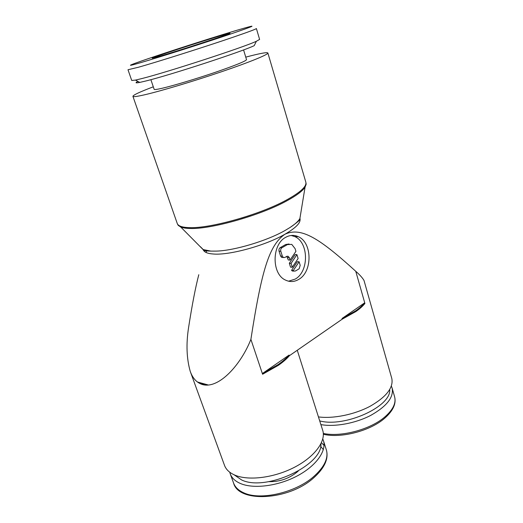 <?xml version="1.0" encoding="UTF-8"?>
<svg xmlns="http://www.w3.org/2000/svg" width="523" height="523" viewBox="0 0 523 523"><rect width="100%" height="100%" fill="white"/><g stroke="black" fill="none" stroke-linecap="round" stroke-linejoin="round"><path stroke-width="0.78" d="M153.304 86.811C139.916 91.891 133.117 95.062 132.914 96.324C133.162 97.01 136.889 96.539 144.08 94.911C159.796 91.342 192.935 81.464 221.412 71.782C249.948 62.087 268.547 54.431 267.874 52.993C267.24 52.176 261.644 53.098 251.073 55.752L245.751 57.131M177.683 224.465L178.297 225.433L180.729 227.028C182.88 227.91 186.018 228.394 190.143 228.473C210.776 229.349 259.748 215.594 285.963 201.309C296.168 195.831 302.542 191.098 305.072 187.103L306.125 184.39L306.066 183.246M200.329 246.653L203.264 249.595L210.946 251.112L216.476 251.112C234.67 250.53 266.9 240.874 285.009 230.512L290.03 227.498C295.077 224.184 298.365 221.209 299.888 218.568L300.562 214.469M262.592 374.259L262.507 373.442L289.082 355.078L289.448 355.679C286.682 358.896 282.995 362.106 278.393 365.315L262.592 374.259L250.896 339.362C261.657 269.92 269.247 245.143 284.904 234.252C295.9 227.871 300.921 222.72 299.967 218.797L299.888 218.562M250.896 339.362C241.116 364.368 219.045 389.256 202.447 384.555L197.655 382.058L208.004 384.902L202.447 384.555C196.798 382.751 192.732 378.371 190.254 371.422C186.613 358.628 186.044 344.075 188.548 327.751C192.059 305.125 195.471 287.441 198.786 274.712M297.267 350.266L322.717 430.37C326.215 440.876 315.062 456.507 294.867 467.072C274.725 477.669 249.046 481.029 235.245 475.283C229.662 472.949 226.086 469.647 224.511 465.378L190.254 371.422M180.729 227.028L203.329 249.824C204.186 252.23 207.605 253.635 213.6 254.034C229.669 255.361 265.481 245.509 284.904 234.252C301.294 226.688 319.514 238.338 355.758 271.3L364.91 303.458C362.805 306.112 359.811 308.799 355.915 311.512L342.147 319.213L342.075 318.455L364.596 302.882L364.91 303.458M206.788 250.641L205.997 252.452M208.004 384.902L202.244 383.823L197.655 382.058M289.082 355.078C286.323 358.255 282.662 361.426 278.112 364.596L262.507 373.442M364.596 302.882C362.498 305.504 359.523 308.158 355.673 310.839L342.075 318.455M131.724 80.477L135.47 80.097L142.243 78.47C167.916 71.997 243.653 47.286 256.348 41.291L259.611 39.415L256.388 28.517C256.316 29.02 248.602 31.903 233.258 37.166C205.513 46.678 157.063 62.028 138.392 67.251L127.998 69.742L131.724 80.477M137.909 81.425C134.954 82.889 135.562 83.222 139.733 82.418L146.205 80.908C170.701 74.907 242.044 51.587 254.23 45.651L256.348 41.291M243.574 49.92L246.523 59.661C245.817 61.158 235.311 65.408 215.012 72.416C195.883 78.927 173.505 85.628 162.385 88.21C157.096 89.433 154.35 89.806 154.154 89.315L150.879 79.679M322.789 439L323.397 440.569C326.81 450.787 316.291 465.849 297.201 475.943C278.158 486.063 253.805 489.182 240.593 483.566C235.226 481.271 231.767 478.035 230.238 473.858L229.76 472.23M320.959 443.779C322.658 465.254 265.874 491.797 241.685 479.99L234.147 474.812M159.077 56.445L152.232 58.203C151.075 57.857 200.505 41.663 221.288 35.551L229.976 33.243C232.689 33.086 178.513 50.836 159.077 56.445M268.868 481.657C279.949 481.905 289.722 478.395 298.188 471.131M298.803 279.36C294.344 282.015 289.853 282.224 285.329 279.995C271.457 273.843 271.777 244.149 285.833 237.252C289.99 234.997 294.122 234.801 298.228 236.658C312.355 242.43 312.689 271.672 298.803 279.36M291.193 235.474L294.704 236.566C308.812 242.312 309.158 271.411 295.286 279.053L288.552 281.204M300.202 265.338L299.143 268.783L295.56 270.96L293.952 271.117L293.292 270.548L299.117 261.781L300.202 265.338M282.884 257.499L281.668 257.427L280.576 256.028L279.06 251.184C278.713 249.648 279.079 248.484 280.158 247.686L285.676 244.516L289.082 243.986M284.917 257.46L283.414 257.532L282.322 256.126L280.805 251.269C280.459 249.726 280.825 248.556 281.904 247.765L287.428 244.581L291.762 244.385L295.103 248.654L295.92 251.341L290.062 260.081L289.33 257.715L288.238 256.316L286.754 256.388L284.917 257.46M286.754 256.381L288.31 259.977L290.062 260.081M292.279 267.26L291.082 263.389L296.927 254.642L298.11 258.506L292.279 267.26L290.526 267.135L289.33 263.278L291.082 263.389M289.33 263.278L295.175 254.551L296.927 254.642M293.338 271.071L291.54 270.417L293.292 270.548M291.54 270.417L297.358 261.677L299.117 261.781M250.419 215.208L241.534 218.058M389.7 389.615C391.498 406.482 344.827 427.762 319.703 420.904M391.367 386.124L392.139 388.092C393.897 397.238 386.765 406.332 370.748 415.386C355.359 423.401 334.772 427.134 320.88 424.604M355.758 271.3C359.772 274.817 362.524 277.876 364.008 280.472L391.805 378.489C393.597 387.648 386.366 396.905 370.121 406.26C354.457 414.602 333.269 418.903 318.435 416.909M342.147 319.213L289.448 355.679M178.297 225.433L177.238 223.465C178.166 226.073 182.344 227.466 189.784 227.642C210.436 228.486 259.486 214.705 285.748 200.42C300.189 192.556 306.89 186.476 305.837 182.181L267.874 52.993M156.75 55.804C131.482 64.244 121.356 68.258 140.033 62.838C158.292 57.556 203.218 43.285 229.976 34.243C256.518 25.156 259.081 23.757 237.671 30.046C217.901 35.924 181.625 47.475 156.75 55.804M313.362 476.878C295.155 492.797 260.349 500.681 243.966 492.908C238.586 490.541 235.115 487.233 233.552 482.984C238.403 503.048 288.408 500.531 313.395 478.12C324.567 468.15 328.882 458.697 326.326 449.754C328.699 458.109 324.378 467.15 313.362 476.878M321.455 442.733L324.038 445.4M392.139 388.092L394.623 396.859C396.238 403.135 392.95 409.855 384.751 417.008C370.343 429.56 340.996 437.339 323.312 433.436M280.576 256.028L282.322 256.126M287.578 257.617L289.33 257.715M279.06 251.184L280.805 251.269M280.158 247.686L281.904 247.765M285.676 244.516L287.428 244.581M320.632 446.354L323.338 449.656M299.888 218.568L305.072 187.103M290.03 227.498C297.783 222.059 301.098 219.157 299.967 218.797M139.733 82.418L135.47 80.097M323.397 440.569L326.326 449.754M394.623 396.859C396.388 403.684 393.08 410.81 384.699 418.223C370.238 430.952 340.937 438.555 323.358 434.26M281.668 257.427L283.414 257.532M287.042 256.25L288.238 256.316M292.2 270.986L293.952 271.117M298.228 236.658L294.704 236.566M230.238 473.858L233.552 482.984M203.329 249.824C202.63 250.779 207.016 251.203 216.476 251.112M305.837 182.181L306.125 184.39M177.238 223.465L132.914 96.324"/></g></svg>
